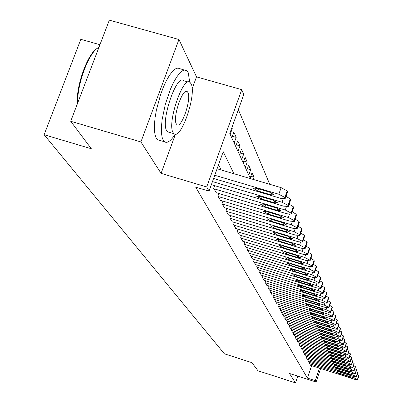 <?xml version="1.0" encoding="UTF-8"?>
<svg xmlns="http://www.w3.org/2000/svg" width="403" height="403" viewBox="0 0 403 403"><rect width="100%" height="100%" fill="white"/><g stroke="black" fill="none" stroke-linecap="round" stroke-linejoin="round"><path stroke-width="0.6" d="M99.944 44.713L80.837 39.328L44.129 134.723L224.4 353.819L251.905 362.645L258.021 370.795L295.49 382.85L297.767 376.13M44.129 134.723L91.345 148.762L70.706 121.273L109.329 20.15L178.942 39.504L140.909 141.932L161.079 173.371L206.704 186.962L241.755 89.662L243.744 94.65L229.786 133.458L250.394 178.589M192.135 88.746L196.498 76.867L178.942 39.504M196.498 76.867L241.755 89.662M269.738 184.297L238.359 109.621M70.706 121.273L140.909 141.932M309.902 362.594L309.559 363.602L310.572 365.274M308.255 359.547L307.907 360.574L308.94 362.287M306.572 356.428L306.215 357.486L307.272 359.234M304.849 353.245L304.482 354.323L305.565 356.111M303.091 349.99L302.713 351.094L303.822 352.922M301.293 346.661L300.91 347.789L302.038 349.658M299.449 343.255L299.056 344.409L300.215 346.323M297.57 339.769L297.167 340.953L298.351 342.908M295.641 336.203L295.228 337.412L296.442 339.417M293.671 332.551L293.248 333.79L294.487 335.84M291.651 328.813L291.218 330.082L292.487 332.178M289.586 324.984L289.137 326.284L290.442 328.43M287.465 321.055L287.012 322.39L288.341 324.591M285.299 317.035L284.825 318.4L286.195 320.657M283.072 312.909L282.589 314.31L283.989 316.627M280.79 308.678L280.297 310.119L281.732 312.491M278.448 304.341L277.939 305.817L279.415 308.25M276.05 299.887L275.526 301.404L277.037 303.902M273.587 295.313L273.043 296.87L274.599 299.434M271.053 290.618L270.499 292.22L272.096 294.85M268.453 285.792L267.884 287.44L269.521 290.145M265.784 280.836L265.194 282.528L266.882 285.304M263.038 275.738L262.434 277.476L264.166 280.337M260.217 270.494L259.592 272.287L261.376 275.224M257.316 265.098L256.671 266.942L258.504 269.965M254.323 259.547L253.658 261.446L255.547 264.559M251.25 253.83L250.56 255.784L252.505 258.988M248.082 247.936L247.371 249.956L249.376 253.255M244.817 241.865L244.082 243.946L246.147 247.346M241.452 235.604L240.692 237.75L242.823 241.256M237.982 229.141L237.196 231.357L239.392 234.979M234.4 222.471L233.589 224.763L235.856 228.496M230.702 215.585L229.861 217.952L232.204 221.811M226.884 208.472L226.012 210.92L228.43 214.905M222.935 201.112L222.033 203.646L224.531 207.767M218.854 193.505L217.917 196.125L220.506 200.387M214.633 185.627L213.661 188.342L216.335 192.755M211.479 184.357L211.913 185.153L212.023 184.851M231.604 128.396L232.254 128.587L231.856 127.696M232.36 136.274L236.193 137.383L233.846 132.139L231.796 137.856M236.299 144.813L239.997 145.886L237.73 140.818L235.715 146.445M240.107 153.064L243.679 154.107L241.483 149.206L239.508 154.747M243.785 161.049L247.241 162.061L245.115 157.321L243.17 162.772M247.346 168.781L250.686 169.759L248.631 165.17L246.722 170.545M250.792 176.267L254.021 177.219L252.031 172.771L250.157 178.066M230.189 134.34L232.254 128.587M234.163 143.045L236.193 137.383M238.007 151.457L239.997 145.886M241.719 159.593L243.679 154.107M245.316 167.467L247.241 162.061M248.792 175.083L250.686 169.759M253.24 179.431L254.021 177.219M233.947 173.738L223.222 151.709L209.041 191.128L195.677 187.143L307.413 378.09L311.63 365.612M221.207 169.98L218.532 164.741M320.632 368.483L316.083 382.004L289.47 373.47L295.49 382.85M316.083 382.004L315.302 380.618L319.514 368.125M307.413 378.09L315.302 380.618M209.041 191.128L206.704 186.962M161.079 173.371L175.466 134.159M214.744 175.275L278.821 194.236L284.861 197.455L285.218 198.503L280.478 198.286L213.6 178.458M287.47 192.055L287.158 190.891L281.123 187.652L217.086 168.766M269.441 192.105L274.317 194.876L270.559 194.709L257.769 190.921L252.872 188.136L256.58 188.297L269.441 192.105M77.25 104.135C75.996 85.527 87.859 52.939 97.526 48.204M98.947 47.327C89.375 51.287 77.079 83.32 77.648 103.103M189.773 82.293L188.201 72.631L186.826 70.752L184.75 70.016L182.257 70.908L179.441 73.406L176.438 77.426L173.381 82.786L170.424 89.244L165.336 104.226L162.142 119.555L161.457 126.441L161.417 132.37L162.031 137.075L163.25 140.365L164.419 141.74C167.25 143.574 170.847 141.05 175.199 134.164M184.352 70.051L177.804 68.057L175.275 68.938L172.434 71.427L169.406 75.432L166.333 80.781L163.361 87.229L160.631 94.483L156.404 109.994L155.105 117.515L154.44 124.396L154.43 130.325L155.074 135.04L156.324 138.335L157.518 139.715L159.694 140.355M169.21 132.305L167.633 131.841L166.771 130.809C160.223 121.751 176.806 73.024 183.763 80.741L188.413 82.056M191.087 83.844L190.135 82.544C183.305 74.862 166.726 123.64 173.149 132.668L173.995 133.7C180.967 140.587 196.931 93.874 191.087 83.844M176.353 123.938L176.912 124.633C181.385 129.161 191.747 98.826 187.914 92.473L187.314 91.672C182.897 86.811 172.282 118.003 176.353 123.938M212.472 181.587L282.105 202.261L288.034 205.404L288.377 206.412L283.707 206.17L211.696 184.755M272.886 200.145L277.667 202.845L273.959 202.659L261.391 198.921L256.59 196.216L260.247 196.392L272.886 200.145M285.974 196.332L290.281 198.951L290.583 200.064M213.877 188.74L285.274 210.008L291.092 213.076L291.419 214.043L286.82 213.781L216.018 192.659M276.211 207.908L280.896 210.537L277.249 210.336L264.892 206.648L260.182 204.009L263.784 204.205L276.211 207.908M289.142 204.2L293.298 206.724L293.591 207.792M218.124 196.508L288.336 217.489L294.044 220.481L294.361 221.413L289.828 221.131L220.199 200.296M279.415 215.404L284.019 217.968L280.423 217.746L268.267 214.109L263.653 211.54L267.199 211.751L279.415 215.404M292.2 211.802L296.21 214.235L296.346 215.409M222.234 204.014L291.293 224.713L296.895 227.635L297.202 228.536L292.734 228.234L224.239 207.676M282.518 222.642L287.032 225.141L283.485 224.909L271.536 221.323L267.003 218.814L270.504 219.041L282.518 222.642M295.147 219.141L299.026 221.489L299.157 222.617M226.209 211.278L294.155 231.7L299.656 234.551L299.953 235.417L295.545 235.105L228.143 214.814M285.515 229.645L289.948 232.083L286.452 231.831L274.695 228.294L270.242 225.846L273.692 226.088L285.515 229.645M297.998 226.234L301.746 228.501L301.877 229.584M230.048 218.3L296.92 238.455L302.321 241.246L302.608 242.082L298.265 241.75L231.927 221.726M288.412 236.415L292.764 238.793L289.319 238.531L277.748 235.04L273.375 232.652L276.78 232.904L288.412 236.415M300.754 233.095L304.376 235.287L304.507 236.329M233.77 225.101L299.595 244.989L304.905 247.719L305.182 248.525L300.9 248.183L235.589 228.415M291.218 242.964L295.495 245.291L292.099 245.019L280.705 241.573L276.413 239.241L279.768 239.503L291.218 242.964M303.419 239.735L306.925 241.855L307.051 242.858M237.372 231.685L302.185 251.321L307.403 253.991L307.67 254.772L303.449 254.409L239.135 234.899M293.933 249.311L298.139 251.583L294.784 251.301L283.571 247.895L279.35 245.618L282.664 245.895L293.933 249.311M305.993 246.162L309.388 248.213L309.514 249.175M240.863 238.062L304.693 257.452L309.826 260.066L310.083 260.817L305.922 260.444L242.571 241.18M296.568 255.457L300.698 257.678L297.394 257.386L286.347 254.026L282.196 251.799L285.465 252.087L296.568 255.457M308.491 252.389L311.776 254.374L311.902 255.301M244.248 244.248L307.126 263.396L312.174 265.955L312.426 266.68L308.315 266.297L245.906 247.271M299.117 261.416L303.182 263.587L299.918 263.285L289.037 259.965L284.956 257.789L288.185 258.086L299.117 261.416M310.904 258.419L314.093 260.343L314.214 261.24M247.533 250.248L309.484 269.159L314.451 271.662L314.693 272.368L310.637 271.975L249.14 253.185M301.59 267.194L305.59 269.315L302.366 269.008L291.646 265.728L287.636 263.602L290.82 263.905L301.59 267.194M313.247 264.272L316.34 266.136L316.461 266.998M250.721 256.071L311.776 274.745L316.657 277.204L316.894 277.884L312.894 277.481L252.278 258.917M303.993 272.801L307.922 274.876L304.744 274.559L294.175 271.325L290.231 269.239L293.374 269.552L303.993 272.801M315.519 269.945L318.521 271.753L318.637 272.584M253.814 261.723L313.992 280.171L318.803 282.579L319.03 283.238L315.081 282.825L255.326 264.489M306.32 278.241L310.189 280.276L307.056 279.949L296.638 276.75L292.754 274.71L295.857 275.032L306.32 278.241M317.725 275.456L320.637 277.204L320.753 278.01M256.817 267.214L316.154 285.44L320.884 287.802L321.105 288.442L317.206 288.019L258.288 269.899M308.582 283.526L312.396 285.515L309.292 285.183L299.026 282.024L295.203 280.025L298.265 280.352L308.582 283.526M319.861 280.8L322.687 282.503L322.803 283.279M259.734 272.549L318.244 290.558L322.909 292.875L323.12 293.495L319.272 293.062L261.164 275.158M310.784 288.659L314.531 290.608L311.474 290.271L301.343 287.148L297.58 285.188L300.608 285.526L310.784 288.659M321.937 285.999L324.682 287.646L324.798 288.397M262.575 277.732L320.279 295.53L324.873 297.802L325.08 298.406L321.277 297.968L263.96 280.271M312.919 293.646L316.612 295.56L313.589 295.213L303.6 292.13L299.892 290.21L302.885 290.553L312.919 293.646M323.952 291.047L326.621 292.643L326.732 293.374M265.33 282.775L322.259 300.366L326.783 302.598L326.984 303.182L323.231 302.734L266.685 285.243M314.995 298.497L318.632 300.371L315.65 300.018L305.791 296.971L302.144 295.092L305.096 295.439L314.995 298.497M325.911 295.953L328.51 297.505L328.616 298.21M268.015 287.682L324.183 305.071L328.641 307.257L328.838 307.827L325.13 307.373L269.33 290.084M317.015 303.212L320.602 305.056L317.65 304.698L307.927 301.686L304.33 299.837L307.247 300.19L317.015 303.212M327.82 300.724L330.344 302.235L330.45 302.92M270.63 292.452L326.057 309.645L330.45 311.796L330.641 312.345L326.974 311.887L271.909 294.795M318.98 307.801L322.511 309.61L319.599 309.247L310.003 306.27L306.456 304.456L309.343 304.814L318.98 307.801M329.669 305.368L332.127 306.834L332.233 307.499M273.169 297.102L327.881 314.098L332.213 316.209L332.399 316.743L328.772 316.279L274.418 299.379M320.894 312.27L324.375 314.043L321.493 313.675L312.023 310.733L308.532 308.955L311.383 309.318L320.894 312.27M331.473 309.887L333.865 311.312L333.966 311.957M275.647 301.625L329.654 318.435L333.926 320.511L334.107 321.03L330.525 320.561L276.861 303.847M322.758 316.622L326.188 318.36L323.342 317.992L313.992 315.081L310.547 313.333L313.368 313.7L322.758 316.622M333.226 314.29L335.558 315.675L335.659 316.3M278.06 306.033L331.387 322.657L335.598 324.697L335.775 325.201L332.233 324.727L279.244 308.194M324.571 320.859L327.956 322.566L325.14 322.193L315.912 319.312L312.516 317.599L315.302 317.972L324.571 320.859M334.933 318.572L337.205 319.922L337.306 320.526M280.412 310.33L333.069 326.773L337.225 328.777L337.397 329.271L333.896 328.793L281.561 312.436M326.339 324.989L329.679 326.667L326.893 326.289L317.781 323.443L314.431 321.755L317.186 322.133L326.339 324.989M336.601 322.748L338.807 324.062L338.908 324.647M282.705 314.521L334.712 330.782L338.807 332.752L338.973 333.236L335.518 332.752L283.828 316.572M328.062 329.014L331.357 330.661L328.606 330.279L319.599 327.463L316.3 325.81L319.02 326.188L328.062 329.014M338.218 326.818L340.374 328.097L340.47 328.667M284.936 318.602L336.314 334.692L340.354 336.631L340.52 337.099L337.094 336.611L286.034 320.607M329.74 332.938L332.994 334.561L330.269 334.173L321.377 331.387L318.118 329.76L320.813 330.143L329.74 332.938M339.8 330.782L341.9 332.032L341.996 332.581M287.117 322.586L337.87 338.51L341.865 340.414L342.021 340.867L338.641 340.379L288.185 324.541M331.382 336.767L334.586 338.359L331.896 337.971L323.11 335.215L319.896 333.619L322.561 334.001L331.382 336.767M341.336 334.651L343.386 335.865L343.482 336.404M289.243 326.475L339.397 342.228L343.336 344.107L343.487 344.55L340.142 344.056L290.291 328.385M332.979 340.5L336.147 342.066L333.483 341.679L324.803 338.948L321.629 337.376L324.264 337.764L332.979 340.5M342.842 338.429L344.842 339.613L344.933 340.132M291.319 330.269L340.883 345.86L344.772 347.708L344.923 348.137L341.613 347.643L292.341 332.132M334.54 344.147L337.664 345.688L335.034 345.295L326.45 342.59L323.317 341.049L325.926 341.437L334.54 344.147M344.303 342.112L346.258 343.265L346.348 343.774M293.349 333.976L342.333 349.406L346.172 351.225L346.318 351.643L343.044 351.144L294.346 335.795M336.062 347.703L339.15 349.22L336.545 348.827L328.062 346.152L324.969 344.63L327.553 345.023L336.062 347.703M345.734 345.703L347.638 346.832L347.729 347.326M295.328 337.593L343.749 352.867L347.542 354.655L347.683 355.063L344.444 354.564L296.301 339.371M337.553 351.179L340.595 352.67L338.021 352.272L329.639 349.628L326.581 348.132L329.135 348.524L337.553 351.179M347.129 349.215L348.993 350.313L349.079 350.796M297.263 341.124L345.134 356.247L348.877 358.01L349.018 358.408L345.814 357.904L298.21 342.862M339.004 354.569L342.011 356.04L339.462 355.642L331.175 353.023L328.158 351.552L330.687 351.945L339.004 354.569M348.494 352.645L350.313 353.718L350.398 354.182M299.152 344.58L346.484 359.547L350.187 361.284L350.323 361.677L347.149 361.174L300.079 346.278M340.424 357.889L343.396 359.33L340.873 358.932L332.677 356.338L329.699 354.892L332.198 355.285L340.424 357.889M349.824 355.995L351.602 357.038L351.683 357.496M301.001 347.955L347.804 362.776L351.461 364.488L351.597 364.866L348.454 364.362L301.907 349.618M341.809 361.128L344.746 362.549L342.248 362.151L334.142 359.582L331.201 358.156L333.679 358.554L341.809 361.128M351.124 359.269L352.862 360.287L352.942 360.73M302.804 351.255L349.099 365.929L352.711 367.617L352.842 367.989L349.733 367.481L303.691 352.877M343.17 364.297L346.071 365.697L343.598 365.294L335.578 362.75L332.671 361.345L335.125 361.743L343.17 364.297M352.393 362.468L354.091 363.466L354.172 363.899M304.572 354.484L350.358 369.017L353.93 370.679L354.056 371.042L350.983 370.533L305.439 356.071M344.494 367.395L347.361 368.775L344.913 368.367L336.984 365.853L334.112 364.468L336.54 364.866L344.494 367.395M353.638 365.597L355.295 366.569L355.375 366.992M306.3 357.642L351.597 372.034L355.124 373.672L355.25 374.024L352.202 373.516L307.146 359.194M345.789 370.422L348.625 371.783L346.202 371.38L338.359 368.886L335.518 367.521L337.921 367.924L345.789 370.422M354.852 368.654L356.474 369.606L356.554 370.019M307.988 360.73L352.801 374.986L356.292 376.604L356.413 376.946L353.396 376.437L308.819 362.247M347.059 373.385L349.859 374.725L347.462 374.322L339.699 371.853L336.893 370.508L339.276 370.911L347.059 373.385M356.035 371.647L357.627 372.579L357.703 372.976M309.64 363.753L353.985 377.873L357.436 379.465L357.552 379.807L354.564 379.294L310.456 365.239M348.303 376.286L351.068 377.606L348.696 377.203L341.014 374.755L338.238 373.43L340.6 373.833L348.303 376.286M357.199 374.578L358.756 375.485L358.831 375.878M281.123 187.652L278.821 194.236M287.158 190.891L284.861 197.455M287.475 191.707L285.183 198.266M270.559 194.709L271.249 192.74M257.769 190.921L258.494 188.861M283.284 198.891L282.105 202.261M290.281 198.951L288.034 205.404M290.588 199.737L288.341 206.185M273.959 202.659L274.629 200.759M261.391 198.921L262.091 196.941M286.407 206.764L285.274 210.008M293.298 206.724L291.092 213.076M293.596 207.49L291.389 213.827M277.249 210.336L277.889 208.497M264.892 206.648L265.562 204.734M289.425 214.366L288.336 217.489M296.21 214.235L294.044 220.481M296.497 214.97L294.331 221.207M280.423 217.746L281.042 215.968M268.267 214.109L268.917 212.265M292.336 221.705L291.293 224.713M299.026 221.489L296.895 227.635M299.298 222.199L297.177 228.34M283.485 224.909L284.085 223.186M271.536 221.323L272.161 219.539M295.157 228.798L294.155 231.7M301.746 228.501L299.656 234.551M302.013 229.191L299.928 235.231M286.452 231.831L287.032 230.168M274.695 228.294L275.294 226.572M297.888 235.654L296.92 238.455M304.376 235.287L302.321 241.246M304.633 235.957L302.582 241.901M289.319 238.531L289.878 236.919M277.748 235.04L278.327 233.372M300.527 242.289L299.595 244.989M306.925 241.855L304.905 247.719M307.172 242.5L305.157 248.354M292.099 245.019L292.638 243.457M280.705 241.573L281.264 239.956M303.081 248.711L302.185 251.321M309.388 248.213L307.403 253.991M309.63 248.837L307.65 254.605M294.784 251.301L295.308 249.784M283.571 247.895L284.11 246.334M305.56 254.928L304.693 257.452M311.776 254.374L309.826 260.066M312.013 254.978L310.063 260.66M297.394 257.386L297.898 255.915M286.347 254.026L286.871 252.51M307.963 260.953L307.126 263.396M314.093 260.343L312.174 265.955M314.32 260.932L312.406 266.529M299.918 263.285L300.406 261.859M289.037 259.965L289.54 258.499M310.295 266.796L309.484 269.159M316.34 266.136L314.451 271.662M316.562 266.705L314.672 272.221M302.366 269.008L302.844 267.622M291.646 265.728L292.135 264.308M312.557 272.458L311.776 274.745M318.521 271.753L316.657 277.204M318.733 272.307L316.879 277.748M304.744 274.559L305.207 273.214M294.175 271.325L294.653 269.939M314.753 277.954L313.992 280.171M320.637 277.204L318.803 282.579M320.843 277.743L319.015 283.108M307.056 279.949L307.499 278.644M296.638 276.75L297.097 275.41M316.884 283.294L316.154 285.44M322.687 282.503L320.884 287.802M322.889 283.022L321.09 288.316M309.292 285.183L309.726 283.914M299.026 282.024L299.469 280.725M318.954 288.472L318.244 290.558M324.682 287.646L322.909 292.875M324.878 288.15L323.105 293.374M311.474 290.271L311.892 289.037M301.343 287.148L301.776 285.883M320.969 293.51L320.279 295.53M326.621 292.643L324.873 297.802M326.813 293.137L325.065 298.291M313.589 295.213L313.997 294.014M303.6 292.13L304.018 290.901M322.929 298.401L322.259 300.366M328.51 297.505L326.783 302.598M328.697 297.983L326.974 303.066M315.65 300.018L316.043 298.855M305.791 296.971L306.199 295.777M324.833 303.162L324.183 305.071M330.344 302.235L328.641 307.257M330.525 302.698L328.828 307.716M317.65 304.698L318.038 303.56M307.927 301.686L308.32 300.522M326.687 307.791L326.057 309.645M332.127 306.834L330.45 311.796M332.304 307.288L330.631 312.239M319.599 309.247L319.972 308.144M310.003 306.27L310.386 305.136M328.49 312.295L327.881 314.098M333.865 311.312L332.213 316.209M334.037 311.756L332.384 316.642M321.493 313.675L321.861 312.602M312.023 310.733L312.396 309.63M330.248 316.682L329.654 318.435M335.558 315.675L333.926 320.511M335.724 316.103L334.097 320.934M323.342 317.992L323.695 316.939M313.992 315.081L314.355 314.008M331.961 320.954L331.387 322.657M337.205 319.922L335.598 324.697M337.366 320.34L335.759 325.11M325.14 322.193L325.488 321.171M315.912 319.312L316.264 318.269M333.629 325.115L333.069 326.773M338.807 324.062L337.225 328.777M338.968 324.47L337.382 329.18M326.893 326.289L327.231 325.292M317.781 323.443L318.123 322.425M335.256 329.17L334.712 330.782M340.374 328.097L338.807 332.752M340.53 328.495L338.968 333.145M328.606 330.279L328.934 329.311M319.599 327.463L319.937 326.47M336.843 333.12L336.314 334.692M341.9 332.032L340.354 336.631M342.051 332.42L340.51 337.014M330.269 334.173L330.591 333.226M321.377 331.387L321.705 330.42M338.389 336.973L337.87 338.51M343.386 335.865L341.865 340.414M343.532 336.248L342.011 340.787M331.896 337.971L332.208 337.049M323.11 335.215L323.428 334.273M339.895 340.731L339.397 342.228M344.842 339.613L343.336 344.107M344.983 339.981L343.482 344.469M333.483 341.679L333.785 340.772M324.803 338.948L325.11 338.031M341.371 344.404L340.883 345.86M346.258 343.265L344.772 347.708M346.399 343.623L344.913 348.061M335.034 345.295L335.326 344.414M326.45 342.59L326.752 341.694M342.807 347.98L342.333 349.406M347.638 346.832L346.172 351.225M347.779 347.185L346.313 351.572M336.545 348.827L336.832 347.965M328.062 346.152L328.359 345.275M344.212 351.476L343.749 352.867M348.993 350.313L347.542 354.655M349.124 350.655L347.678 354.993M338.021 352.272L338.303 351.431M329.639 349.628L329.926 348.771M345.583 354.892L345.134 356.247M350.313 353.718L348.877 358.01M350.439 354.051L349.013 358.343M339.462 355.642L339.739 354.821M331.175 353.023L331.452 352.187M346.928 358.227L346.484 359.547M351.602 357.038L350.187 361.284M351.728 357.37L350.313 361.612M340.873 358.932L341.14 358.131M332.677 356.338L332.949 355.522M348.237 361.486L347.804 362.776M352.862 360.287L351.461 364.488M352.983 360.609L351.587 364.806M342.248 362.151L342.51 361.365M334.142 359.582L334.414 358.786M349.517 364.67L349.099 365.929M354.091 363.466L352.711 367.617M354.212 363.778L352.832 367.929M343.598 365.294L343.85 364.529M335.578 362.75L335.84 361.975M350.771 367.783L350.358 369.017M355.295 366.569L353.93 370.679M355.416 366.876L354.051 370.982M344.913 368.367L345.164 367.617M336.984 365.853L337.24 365.088M351.995 370.831L351.597 372.034M356.474 369.606L355.124 373.672M356.59 369.909L355.245 373.969M346.202 371.38L346.444 370.644M338.359 368.886L338.606 368.14M353.194 373.808L352.801 374.986M357.627 372.579L356.292 376.604M357.738 372.871L356.408 376.891M347.462 374.322L347.698 373.601M339.699 371.853L339.946 371.123M354.368 376.719L353.985 377.873M358.756 375.485L357.436 379.465M358.866 375.772L357.547 379.752M348.696 377.203L348.927 376.498M341.014 374.755L341.255 374.039M287.505 191.949L285.218 198.503M186.221 91.36L187.314 91.672M167.633 131.841L173.995 133.7M164.419 141.74L157.518 139.715M290.618 199.969L288.377 206.412M293.621 207.706L291.419 214.043M296.522 215.182L294.361 221.413M299.323 222.401L297.202 228.536M302.033 229.383L299.953 235.417M304.658 236.138L302.608 242.082M307.197 242.671L305.182 248.525M309.65 249.004L307.67 254.772M312.033 255.134L310.083 260.817M314.34 261.084L312.426 266.68M316.577 266.851L314.693 272.368M318.748 272.443L316.894 277.884M320.859 277.874L319.03 283.238M322.904 283.153L321.105 288.442M324.894 288.276L323.12 293.495M326.828 293.258L325.08 298.406M328.707 298.099L326.984 303.182M330.536 302.809L328.838 307.827M332.314 307.393L330.641 312.345M334.047 311.857L332.399 316.743M335.734 316.204L334.107 321.03M337.376 320.435L335.775 325.201M338.978 324.561L337.397 329.271M340.535 328.581L338.973 333.236M342.061 332.505L340.52 337.099M343.542 336.329L342.021 340.867M344.993 340.061L343.487 344.55M346.404 343.704L344.923 348.137M347.784 347.255L346.318 351.643M349.134 350.731L347.683 355.063M350.449 354.121L349.018 358.408M351.733 357.436L350.323 361.677M352.993 360.675L351.597 364.866M354.222 363.838L352.842 367.989M355.421 366.937L354.056 371.042M356.595 369.964L355.25 374.024M357.748 372.926L356.413 376.946M358.872 375.828L357.552 379.807"/></g></svg>
